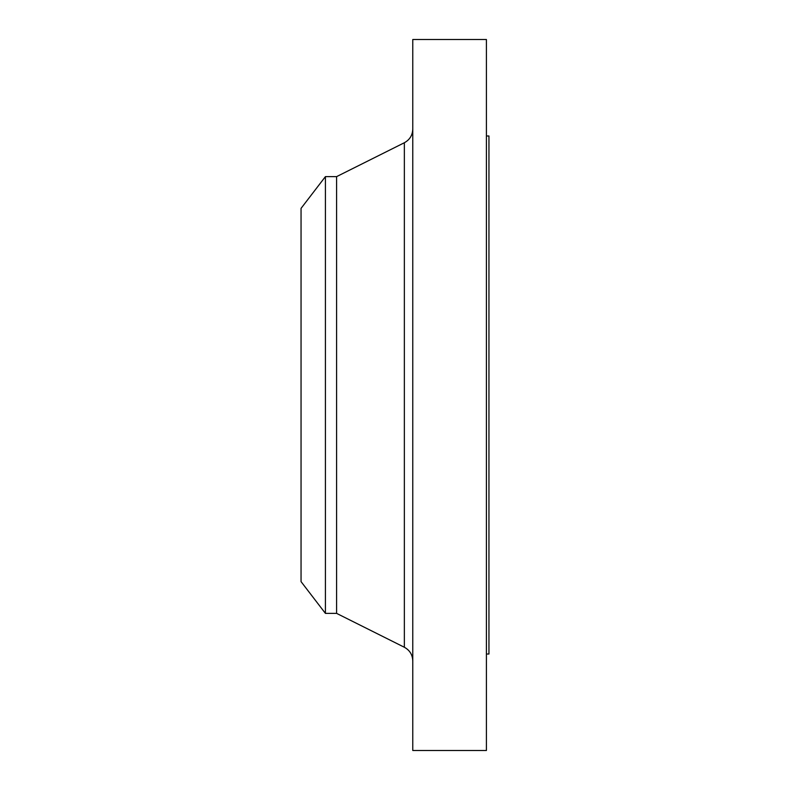 <?xml version="1.0" encoding="UTF-8"?>
<svg xmlns="http://www.w3.org/2000/svg" width="790" height="790" viewBox="0 0 790 790"><rect width="100%" height="100%" fill="white"/><g stroke="black" fill="none" stroke-linecap="round" stroke-linejoin="round"><path stroke-width="1.19" d="M325.411 613.376L325.411 176.624L301.049 208.372L301.049 581.628L325.411 613.376L336.599 613.376L404.352 647.257L404.352 142.743C409.734 139.791 412.538 135.248 412.775 129.116M325.411 176.624L336.599 176.624L336.599 613.376M412.775 395L412.775 750.5L486.413 750.5L486.413 39.5L412.775 39.5L412.775 395M486.413 135.989L488.951 135.989L488.951 654.011L486.413 654.011M336.599 176.624L404.352 142.743M404.352 647.257C409.734 650.21 412.538 654.752 412.775 660.884"/></g></svg>
